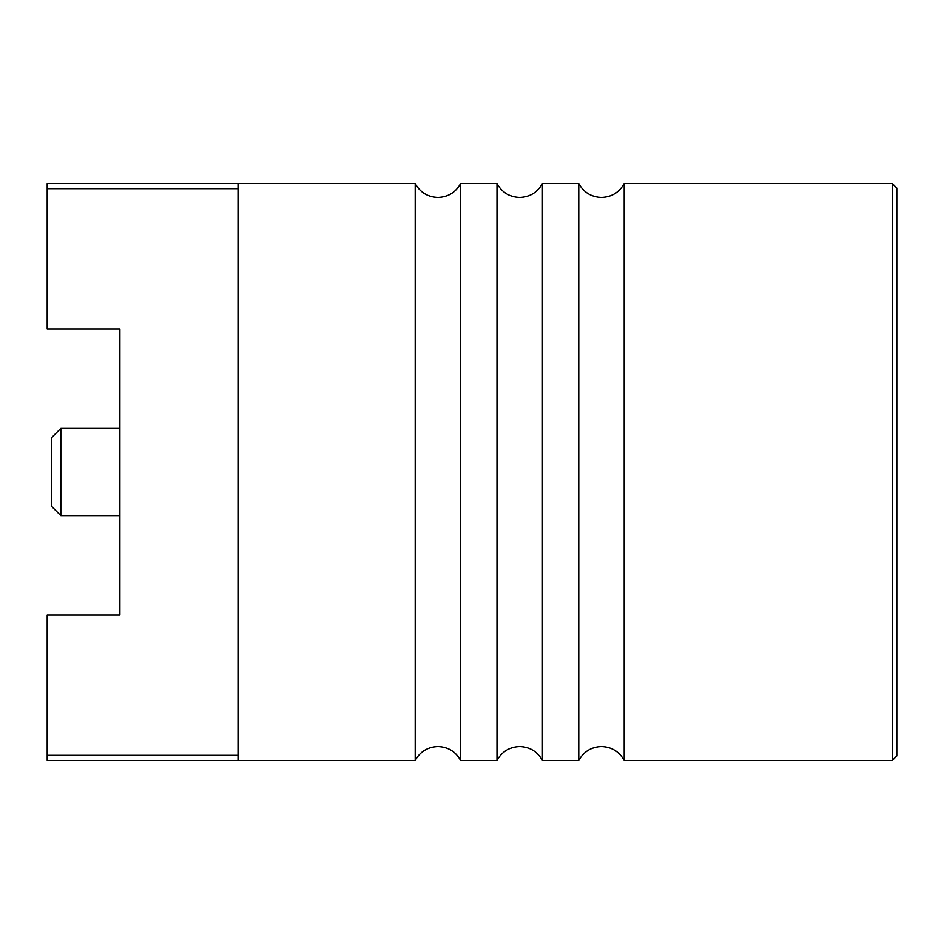 <?xml version="1.0" encoding="UTF-8"?>
<svg xmlns="http://www.w3.org/2000/svg" width="944" height="944" viewBox="0 0 944 944"><rect width="100%" height="100%" fill="white"/><g stroke="black" fill="none" stroke-linecap="round" stroke-linejoin="round"><path stroke-width="1.42" d="M119.888 328.89L119.888 615.11L119.888 328.89L47.2 328.89L47.2 183.502L238.018 183.502L238.018 755.318L47.2 755.318L47.2 615.11L119.888 615.11M47.2 188.682L238.018 188.682M892.257 760.498L892.257 183.502L896.8 188.045L896.8 755.955L892.257 760.498L624.196 760.498L624.196 183.502C619.264 192.434 611.688 197.095 601.481 197.485C591.286 197.095 583.711 192.434 578.766 183.502L578.766 760.498L542.422 760.498L542.422 183.502C537.478 192.434 529.903 197.095 519.707 197.485C509.5 197.095 501.925 192.434 496.992 183.502L496.992 760.498L460.637 760.498L460.637 183.502C455.704 192.434 448.129 197.095 437.922 197.485C427.726 197.095 420.151 192.434 415.207 183.502L415.207 760.498L47.2 760.498L47.2 755.318M238.018 760.498L238.018 755.318M51.743 506.527L51.743 437.473L60.829 428.387L60.829 515.613L51.743 506.527M119.888 515.613L60.829 515.613M119.888 428.387L60.829 428.387M578.766 760.498C583.711 751.566 591.286 746.905 601.481 746.515C611.688 746.905 619.264 751.566 624.196 760.498M496.992 760.498C501.925 751.566 509.5 746.905 519.707 746.515C529.903 746.905 537.478 751.566 542.422 760.498M415.207 760.498C420.151 751.566 427.726 746.905 437.922 746.515C448.129 746.905 455.704 751.566 460.637 760.498M415.207 183.502L238.018 183.502M496.992 183.502L460.637 183.502M578.766 183.502L542.422 183.502M892.257 183.502L624.196 183.502"/></g></svg>
